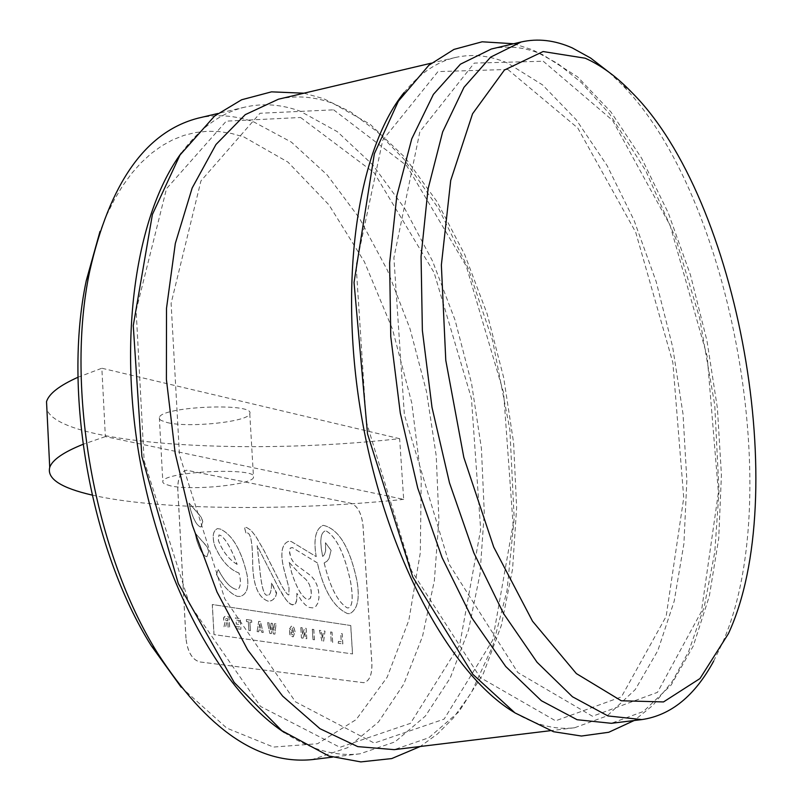<?xml version="1.0" encoding="UTF-8"?>
<svg xmlns="http://www.w3.org/2000/svg" width="802" height="802" viewBox="0 0 802 802"><rect width="100%" height="100%" fill="white"/><g stroke="black" fill="none" stroke-linecap="round" stroke-linejoin="round"><path stroke-width="0.6" stroke-dasharray="4.01 3.01" d="M267.487 622.663L268.971 622.873L270.414 629.851L271.076 623.184L272.409 623.385L273.813 630.342L274.474 623.685L275.978 623.916L274.855 634.141L273.392 633.951L271.958 627.304L271.287 633.63L269.823 633.42L267.487 622.663L269.823 633.42M269.873 633.42L271.347 633.62L272.008 627.294L273.452 633.941L274.906 634.131L276.038 623.906L274.525 623.685L273.813 630.342M273.863 630.332L273.512 628.818M273.562 628.808L272.409 623.385M272.459 623.375L271.076 623.184M271.136 623.184L270.545 628.447M270.595 628.447L270.414 629.851M270.474 629.841L270.124 628.387M270.184 628.387L268.971 622.873M269.021 622.863L267.547 622.653M185.944 638.242L177.753 489.41C177.593 478.423 180.48 472.017 186.415 470.203L350.915 503.285C357.532 505.841 361.552 513.28 362.975 525.611L371.847 663.645C372.108 674.703 369.431 681.068 363.807 682.723L199.648 661.921C192.019 659.625 187.447 651.735 185.944 638.242L185.994 638.232C187.508 651.725 192.079 659.615 199.708 661.911L363.867 682.713C369.481 681.058 372.158 674.693 371.907 663.635L363.035 525.611C361.612 513.27 357.592 505.831 350.965 503.275L186.465 470.193C180.54 472.007 177.653 478.413 177.813 489.4L185.994 638.232M200.109 526.864L201.011 526.924L202.705 521.691L201.101 516.819L189.071 503.135L190.505 509.621C193.472 519.345 196.67 525.099 200.109 526.864L200.169 526.854C196.721 525.089 193.523 519.335 190.565 509.611L189.071 503.135M206.044 556.598L206.906 556.648L208.63 551.375L207.076 546.603L195.026 532.949L196.46 539.435C199.417 549.149 202.605 554.864 206.044 556.598L206.094 556.588C202.665 554.854 199.467 549.139 196.51 539.425L195.026 532.949M236.74 589.52C230.705 588.377 224.54 581.731 218.254 569.6L216.36 574.402C222.936 585.981 229.863 593.3 237.131 596.327L240.339 596.377C246.996 594.292 249.191 586.954 246.936 574.372C241.151 549.811 232.249 534.703 220.229 529.039L217.372 528.638C212.841 530.934 211.979 536.708 214.786 545.972C221.011 560.287 229.071 569.31 238.956 573.039C241.201 581.069 240.821 586.573 237.793 589.57L237.843 589.56C240.871 586.563 241.262 581.059 239.006 573.029L238.956 573.039M352.509 653.941L350.705 625.52L212.269 604.518L213.964 634.593L352.559 653.931L213.964 634.593M267.427 595.114C264.069 596.347 261.432 587.024 259.527 567.134L257.131 545.681L278.545 587.696L283.497 596.227L288.118 602.302L292.279 604.949L295.186 603.976L296.73 600.026L296.88 593.34L301.382 600.508L305.291 604.858L309.131 607.435L312.7 607.896L315.898 606.272L318.033 602.703L318.965 597.56L318.534 591.154L316.84 584.778L314.274 579.806L311.076 575.916L296.299 565.029L293.231 561.871L290.875 557.911L289.382 550.413L290.294 548.097L292.229 547.515L317.351 562.924C323.617 590.392 333.672 607.284 347.507 613.6L349.772 613.63C357.582 609.57 359.968 598.653 356.93 580.859C349.792 547.265 338.534 528.749 323.146 525.32C315.597 528.718 313.281 539.165 316.168 556.628L291.096 541.45L288.379 541.38C281.251 544.398 279.948 554.403 284.469 571.375L288.991 588.026L288.85 594.894C288.008 595.515 285.612 592.467 281.652 585.761L263.918 550.403L255.968 536.638L251.006 530.322L246.545 527.465L244.47 527.475L245.993 533.35C250.354 530.834 252.58 541.23 252.65 564.538C253.201 585.46 258.354 597.67 268.099 601.169L270.555 601.019L273.211 599.555L275.266 597.019L276.479 593.771L271.537 582.924C271.447 590.984 270.264 595.054 267.998 595.114L268.048 595.104C270.314 595.044 271.497 590.974 271.597 582.914L276.62 592.889M276.67 592.878L275.718 596.257L273.843 599.004L271.317 600.758L268.159 601.159C258.404 597.67 253.262 585.46 252.71 564.528C252.63 541.22 250.414 530.824 246.044 533.34L244.53 527.465L246.595 527.455L251.066 530.312L256.028 536.638L263.968 550.393L281.713 585.761C285.672 592.467 288.068 595.505 288.9 594.894L289.051 588.016L284.53 571.365C280.008 554.393 281.312 544.398 288.439 541.37L291.156 541.44L316.168 556.628M316.229 556.628C313.331 539.155 315.657 528.718 323.196 525.31C338.584 528.749 349.842 547.255 356.98 580.848C360.018 598.643 357.632 609.57 349.822 613.62L347.557 613.59C333.722 607.274 323.667 590.382 317.402 562.914L317.351 562.924M317.402 562.914L292.289 547.505L290.123 548.357L289.522 552.829L290.936 557.911L293.291 561.861L296.359 565.019L311.136 575.906L314.334 579.796L316.89 584.778L318.594 591.144L319.016 597.55L318.093 602.693L315.958 606.262L312.76 607.886L309.181 607.425L305.341 604.858L301.442 600.497L296.88 593.34M296.93 593.33L296.6 600.979L295.687 603.375L294.133 604.778L290.324 604.106L285.913 599.625L278.595 587.686L257.131 545.681M257.191 545.671L259.587 567.124C261.492 587.014 264.119 596.337 267.487 595.104M214.024 634.582L212.329 604.507L350.705 625.52M350.765 625.51L352.559 653.931M239.006 573.029C229.121 569.3 221.071 560.277 214.846 545.962C212.039 536.698 212.891 530.924 217.422 528.628L220.289 529.029C232.309 534.693 241.201 549.811 246.986 574.362C249.252 586.954 247.056 594.282 240.399 596.367L237.181 596.317C229.913 593.29 222.986 585.981 216.41 574.392L216.36 574.402M216.41 574.392L218.254 569.6M218.314 569.59C224.6 581.721 230.755 588.367 236.79 589.51M195.076 532.939L207.558 547.425L208.68 551.365L206.966 556.638L206.094 556.588M189.132 503.125L201.643 517.731L202.766 521.681L201.071 526.914L200.169 526.854M237.101 564.387C228.961 559.575 222.705 551.606 218.334 540.458L218.936 534.954L220.821 535.566C226.144 539.616 231.567 549.23 237.101 564.387L237.161 564.377C231.628 549.22 226.204 539.616 220.881 535.556L218.986 534.944L218.395 540.448C222.766 551.596 229.021 559.565 237.161 564.377M326.334 531.074C336.329 536.909 344.359 553.611 350.434 581.169C353.291 597.731 352.559 606.653 348.248 607.926L347.266 607.916C337.702 602.112 329.993 587.114 324.128 562.934L326.975 561.23L328.95 558.673L331.046 550.393L325.462 542.764L325.622 550.954L324.359 554.613L322.665 556.468C319.597 541.601 320.349 533.129 324.92 531.034L324.98 531.024C320.399 533.119 319.647 541.591 322.725 556.458L322.665 556.468M322.725 556.458L324.409 554.603L325.682 550.944L325.512 542.764L331.096 550.393L329 558.663L327.026 561.23L324.128 562.934M324.178 562.924C330.043 587.104 337.762 602.101 347.316 607.906L348.309 607.926C352.619 606.643 353.341 597.721 350.494 581.159C344.419 553.601 336.379 536.899 326.384 531.064M330.544 631.966L331.978 632.177L332.619 642.432L331.186 642.222L330.604 631.956L331.236 642.212L332.68 642.422L332.038 632.166L330.604 631.956M313.752 629.48L314.394 639.816L312.93 639.605L312.299 629.269L313.813 629.48L312.299 629.269M312.349 629.259L312.991 639.595L314.394 639.816M314.444 639.806L313.813 629.48M248.349 621.821L246.505 621.55L246.384 619.535L251.607 620.307L251.728 622.312L249.883 622.041L250.384 630.643L248.851 630.422L248.349 621.821L248.911 630.412L250.445 630.633L249.943 622.041L251.788 622.312L251.668 620.297L246.445 619.525L246.555 621.54L248.409 621.811M338.203 643.234L338.444 641.339L341.231 641.74L340.71 633.47L342.133 633.68L342.775 643.886L338.203 643.234L342.775 643.886M342.835 643.876L342.193 633.67L340.77 633.46L341.231 641.74M341.291 641.74L338.444 641.339M338.494 641.329L338.264 643.224M240.891 629.279L235.738 628.537L236.029 626.573L239.277 627.044L239.136 624.497L236.279 624.076L236.169 622.061L239.016 622.472L238.896 620.427L235.758 619.976L235.297 617.901L240.269 618.633L240.941 629.269L240.329 618.623L235.347 617.891L235.818 619.966L238.956 620.427L239.076 622.462L236.219 622.051L236.339 624.066L239.186 624.487L239.337 627.034L236.079 626.562L235.798 628.537L240.941 629.269M321.943 640.908L319.397 630.322L320.83 630.532L322.564 638.101L323.457 630.923L324.96 631.144L323.617 641.149L321.943 640.908L323.617 641.149M323.667 641.139L325.021 631.134L323.507 630.913L322.564 638.101M322.625 638.101L322.234 636.397M322.284 636.397L320.83 630.532M320.89 630.532L319.397 630.322M319.447 630.312L322.003 640.898M292.329 632.287L291.046 632.096L291.156 633.871L292.7 634.933L293.592 631.675L292.118 628.096L291.166 629.52L289.552 628.948L291.286 626.161L293.793 627.354L295.066 631.786L293.211 636.808L289.793 634.633L289.522 630.141L292.189 630.532L292.329 632.287L292.239 630.522L289.572 630.131L289.843 634.623L292.58 636.788L293.271 636.798L295.126 631.775L293.843 627.344L291.347 626.151L289.602 628.948L291.226 629.52L292.169 628.086L293.652 631.665L292.76 634.923L291.206 633.861L291.096 632.086L292.389 632.277M261.171 630.202L258.916 629.871L258.625 631.826L257.101 631.605L258.685 621.349L260.389 621.6L263.206 632.477L261.693 632.257L261.221 630.192L261.693 632.257M259.988 625.41L259.698 624.036L259.176 628.016L260.68 628.237L260.048 625.4L260.74 628.227L259.236 628.006L259.547 625.349M259.607 625.339L259.698 624.036M259.748 624.026L260.048 625.4M261.743 632.257L263.267 632.467L260.439 621.6L258.735 621.339L257.101 631.605M257.151 631.595L258.625 631.826M258.675 631.816L258.916 629.871M258.966 629.871L261.221 630.192M226.605 622.553L225.623 627.104L223.938 626.863L224.981 622.121L223.808 620.768L223.517 618.382L224.811 616.427L229.021 616.979L229.633 627.675L228.089 627.455L227.818 622.723L226.605 622.553L227.868 622.713L228.139 627.445L229.693 627.665L229.081 616.969L224.861 616.417L223.778 617.38L223.708 620.237L225.041 622.111L223.989 626.853L225.683 627.094L226.655 622.542M227.718 620.818L227.598 618.723L225.633 618.472L225.172 619.415L226.154 620.598L227.718 620.818L226.204 620.588L225.222 619.405L225.683 618.462L227.648 618.713L227.768 620.818M302.996 638.192L301.442 637.971L300.81 627.575L302.234 627.786L302.625 634.252L304.539 628.126L306.103 628.357L306.735 638.733L305.331 638.522L304.92 631.926L302.996 638.192L304.66 632.908M304.71 632.908L305.382 638.522L306.795 638.723L306.153 628.357L304.6 628.126L302.865 633.229M302.925 633.219L302.625 634.252M302.675 634.242L302.234 627.786M302.284 627.776L300.81 627.575M300.86 627.575L301.442 637.971M301.492 637.961L303.046 638.181M289.091 562.342L299.998 574.222L305.973 579.535L309.201 584.187L310.805 588.718L311.387 594.873L310.073 598.653L307.437 599.515C302.053 597.249 296.79 588.347 291.677 572.808L289.091 562.342L291.727 572.798C296.85 588.337 302.103 597.239 307.497 599.505L310.133 598.653L311.346 595.726L311.196 590.472L309.251 584.177L306.033 579.525L300.048 574.212L289.151 562.332M181.142 687.164L226.806 728.126L273.442 747.073L317.552 743.725L356.218 719.544L387.165 677.219L408.84 620.287L420.308 552.758L421.23 478.864L411.757 402.905L392.469 329.141L364.379 261.763L328.92 204.831L287.978 162.114L243.888 136.952L231.748 133.523L219.648 131.608L207.638 131.257L195.778 132.49L184.139 135.327L172.791 139.769L161.793 145.834L151.217 153.493L141.112 162.746L131.558 173.553L122.616 185.874L114.335 199.668L106.786 214.866L100.009 231.407M399.647 438.684L101.854 368.238L105.373 436.609L403.677 499.375L399.647 438.684C240.43 456.358 59.589 443.847 46.917 409.561M713.67 661.099L721.138 645.78C787.464 502.674 732.747 195.307 621.109 83.889L608.818 72.09M491.295 49.022C508.017 45.223 525.18 47.117 542.774 54.716L577.651 76.922L611.044 112.11L641.68 158.315L668.447 213.372L690.462 274.976L706.963 340.74L717.419 408.228L721.419 474.984L718.722 538.503L709.299 596.297L693.309 645.931L671.144 685.018L643.495 711.424L611.324 723.304M197.924 118.205C216.219 114.014 234.876 115.277 253.903 121.984L291.427 142.155L327.076 174.846L359.466 218.234L387.436 270.284L410.022 328.79L426.474 391.466L436.238 455.967L438.915 519.886L434.333 580.838L422.524 636.397L403.717 684.216L378.454 722.011L347.537 747.725L312.108 759.614M181.282 153.062C199.848 128.069 221.051 112.761 244.901 107.127C262.956 102.997 281.392 104.36 300.199 111.207L337.331 131.688L372.649 164.771L404.779 208.61L432.569 261.141L455.075 320.148L471.536 383.316L481.4 448.298L484.288 512.668L480.007 574.031L468.548 629.961L450.183 678.071L425.381 716.076L394.955 741.91L360.018 753.8C335.697 756.737 310.514 749.69 284.459 732.637M167.317 422.604C189.242 428.088 249.061 421.692 249.773 413.712C255.718 402.363 160.43 406.434 159.347 417.601L159.418 418.834L160.951 420.368L167.317 422.604M170.776 485.922L164.4 483.917L162.876 482.523L162.806 481.4C163.949 471.195 259.547 466.964 253.522 477.37C252.77 484.659 192.741 490.814 170.776 485.922M77.974 377.261L101.854 368.238M105.373 436.609L83.007 444.328M92.13 495.085C156.981 510.122 287.176 511.395 403.677 499.375M543.265 61.243L612.568 120.39L670.101 225.302L707.194 356.399L718.412 492.418L701.419 611.545L657.49 692.347L592.508 716.266L517.861 672.567L449.541 564.819L404.358 414.674L393.892 257.773L419.867 131.728L474.233 63.097L543.265 61.243M507.826 69.463L577.781 128.019L635.695 232.209L672.838 362.524L683.745 497.831L666.151 616.397L621.42 696.878L555.575 720.808L480.197 677.52L411.446 570.583L366.223 421.441L356.128 265.492L382.785 140.059L437.972 71.589L507.826 69.463M404.108 92.541C419.406 73.624 436.458 61.944 455.275 57.513C472.208 53.664 489.561 55.478 507.355 62.967L542.573 84.922L576.267 119.789L607.124 165.643L634.061 220.329L656.146 281.562L672.657 346.945L683.023 414.073L686.843 480.478L683.916 543.686L674.181 601.209L657.83 650.622L635.264 689.56L607.184 715.875L574.593 727.755C555.405 730.091 535.365 725.018 514.483 712.547M278.414 99.217C296.309 95.137 314.574 96.571 333.231 103.518L370.073 124.23L405.14 157.593L437.08 201.753L464.739 254.625L487.185 313.983L503.656 377.511L513.601 442.824L516.638 507.536L512.558 569.189L501.37 625.37L483.305 673.69L458.854 711.845L428.789 737.76L394.203 749.649M333.632 109.834L406.624 165.603L466.293 266.184L503.606 392.709L513.079 524.498L492.639 640.267L444.107 719.123L374.253 743.083L295.487 701.84L224.771 598.803L179.458 454.624L171.107 303.316L200.931 180.931L259.988 113.262L333.632 109.834M300.59 117.493L374.123 172.731L434.103 272.64L471.446 398.444L480.659 529.561L459.686 644.798L410.474 723.344L339.898 747.314L260.53 706.442L189.472 604.137L144.149 460.889L136.129 310.464L166.515 188.66L226.264 121.152L300.59 117.493M632.056 92.681L621.109 83.889M728.376 633.74L721.138 645.78M244.901 107.127L217.893 113.493M360.018 753.8L332.479 757.138M159.347 417.601L162.806 481.4M249.773 413.712L253.522 477.37M513.671 43.749L532.869 49.935L557.821 63.609L581.61 82.827L609.64 114.004L645.74 170.706L675.705 238.274L699.685 318.204L714.742 404.96L719.023 490.854L714.782 552.097L704.196 606.984L688.647 651.495L672.517 681.159L652.868 705.379L634.151 720.527M455.275 57.513L431.466 63.127M574.593 727.755L550.302 730.702M303.948 93.202L323.326 98.576L350.795 112.029L376.97 131.528L403.927 159.177L438.915 209.111L468.228 268.469L492.618 340.619L509.861 429.491L514.182 518.282L507.014 590.593L492.879 645.68L471.365 692.677L453.19 718.171L437.551 733.92L420.248 746.492"/><path stroke-width="1.2" d="M100.009 231.407L86.265 280.65C62.646 391.977 90.656 549.34 151.247 645.68L181.142 687.164M585.209 58.215C601.139 65.293 616.758 76.781 632.056 92.681C739.133 199.508 792.015 496.528 728.376 633.74L699.986 678.542L663.515 701.93L621.269 700.768L576.357 673.58L532.508 621.189L493.721 547.074L463.817 457.391L445.782 360.319L441.361 265.051L450.714 180.45L472.548 113.794L504.398 70.055L543.084 51.549L585.209 58.215M608.818 72.09L590.603 58.035L572.177 47.869C554.733 40.18 537.741 38.215 521.19 41.975L490.644 57.112L463.967 87.348L442.654 131.919L428.017 189.142L421.06 256.47L422.373 330.534L432.007 407.396L449.491 482.864L473.822 552.829L503.586 613.62L537.069 662.282L572.458 696.758L607.926 715.935L641.821 719.594C670.933 715.324 694.883 695.815 713.67 661.099M641.821 719.594L611.324 723.304L577.099 719.715L541.33 700.697L505.681 666.462L471.997 618.101L442.113 557.671L417.742 488.107L400.288 413.05L390.764 336.579L389.632 262.876L396.83 195.848L411.757 138.836L433.391 94.395L460.408 64.2L491.295 49.022L521.19 41.975M332.479 757.138L312.108 759.614C258.455 764.847 206.996 729.439 157.753 653.379C94.405 552.658 65.012 387.577 89.714 271.186C109.684 182.806 145.753 131.809 197.924 118.205L217.893 113.493M284.459 732.637C220.74 690.552 161.663 582.041 139.829 459.416C118.004 336.79 135.999 214.555 181.282 153.062M46.917 409.561L46.526 401.632C48.962 393.692 59.438 385.572 77.974 377.261M83.007 444.328C63.368 452.228 52.27 459.927 49.724 467.406C46.807 478.684 60.942 487.917 92.13 495.085M514.483 712.547C449.952 674.051 386.223 555.575 362.123 419.847C337.903 284.129 356.83 150.936 404.108 92.541M550.302 730.702L394.203 749.649L357.752 746.612L319.968 728.697L282.635 696.106L247.688 649.891L217.011 592.006L192.36 525.26L175.167 453.12L166.405 379.486L166.505 308.329L175.327 243.417L192.179 187.979L215.969 144.51L245.252 114.656L278.414 99.217L431.466 63.127M151.247 645.68L157.753 653.379M86.265 280.65L89.714 271.186M46.526 401.632L49.724 467.406M634.151 720.527L608.738 732.276L581.45 736.035L553.5 731.705L514.984 712.898L472.859 674.342L412.699 576.899L367.517 433.852L354.033 282.505L374.354 153.773L398.353 101.212L428.849 65.253L453.972 49.403L482.152 41.794L513.671 43.749M420.248 746.492L391.707 758.582L360.82 761.9L328.91 756.035L281.893 730.722L234.244 682.522L178.295 583.555L141.884 456.549L133.262 325.622L152.41 214.435L180.009 155.007L214.595 116.019L241.643 99.759L271.517 91.849L303.948 93.202"/></g></svg>
